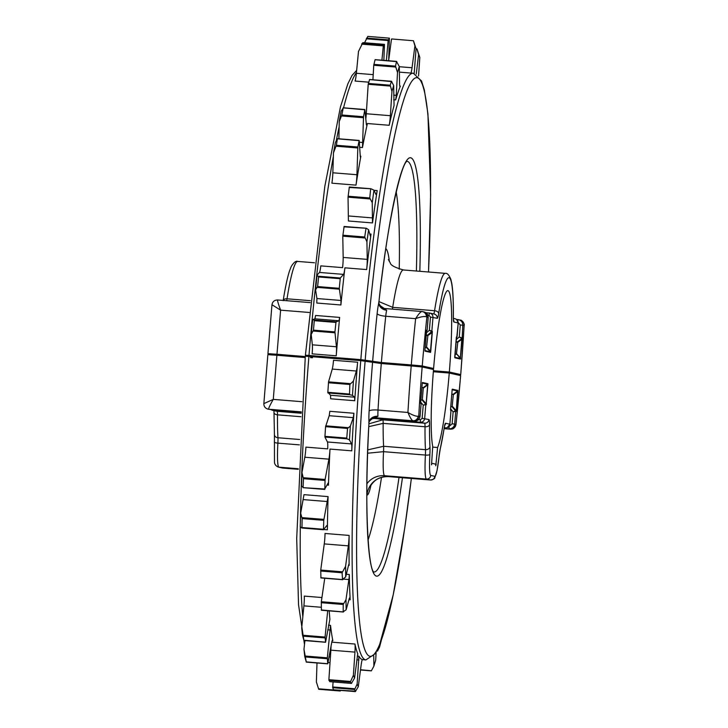 <?xml version="1.0" encoding="UTF-8"?>
<svg xmlns="http://www.w3.org/2000/svg" width="728" height="728" viewBox="0 0 728 728"><rect width="100%" height="100%" fill="white"/><g stroke="black" fill="none" stroke-linecap="round" stroke-linejoin="round"><path stroke-width="1.09" d="M426.917 347.374L430.457 351.233L432.123 331.904L429.384 330.275L430.466 317.089L429.001 315.361L427.9 315.269M427.8 335.608L432.296 332.432L432.332 331.595A0.801 0.555 179.1 0 1 432.123 331.904M460.396 358.431L460.251 358.476A0.801 0.801 102.6 0 1 460.442 359.068L460.551 358.777A0.801 0.573 -169.5 0 0 460.396 358.431L462.189 339.13L457.703 342.306M343.552 274.383A9.928 0.983 94.6 0 0 344.89 267.822A294.294 29.229 94.6 0 0 340.886 304.977L341.013 300.473L339.275 288.315L340.304 278.014L343.552 274.383L319.465 272.436L317.017 275.175L318.627 276.959L317.599 286.559L315.579 289.844L317.017 275.175M366.148 228.255L344.116 226.453L342.779 236.181L343.17 257.439A9.928 0.983 -85.4 0 1 342.879 264.582A9.928 0.983 -85.4 0 1 342.579 267.631L320.802 265.875A9.928 0.983 -85.4 0 1 319.465 272.436M366.958 266.53A9.928 0.983 -85.4 0 1 366.657 269.578A294.294 29.229 -85.4 0 1 371.007 234.097L370.379 236.145L368.577 229.72L366.93 241.823L367.249 259.377A9.928 0.983 -85.4 0 1 366.958 266.53M370.852 188.752L349.322 187.005L348.039 197.17L348.412 220.984L372.49 222.932A294.294 29.229 -85.4 0 1 377.186 190.6A9.928 0.983 -85.4 0 1 376.067 194.576A9.928 0.983 -85.4 0 1 375.903 194.403L373.955 190.144L372.245 202.703L372.49 222.932M366.321 124.051A9.928 0.983 94.6 0 0 366.694 125.289A9.928 0.983 94.6 0 0 367.403 123.523A294.294 29.229 94.6 0 0 362.471 147.538L363.527 116.744L364.837 109.519L366.321 124.051M369.578 79.57L368.195 84.293L366.284 113.75A9.928 0.983 -85.4 0 1 366.157 115.424A9.928 0.983 -85.4 0 1 365.802 118.919M390.235 117.372A9.928 0.983 -85.4 0 1 389.18 125.289A294.294 29.229 -85.4 0 1 394.066 105.442L393.666 85.54L391.946 91.355L390.363 115.697A9.928 0.983 -85.4 0 1 390.235 117.372M396.169 96.351L395.65 99.909A294.294 29.229 -85.4 0 1 400.355 86.104A9.928 0.983 -85.4 0 1 400.018 86.55A9.928 0.983 -85.4 0 1 399.554 83.465L399.308 66.539L397.515 72.563L396.169 96.351M411.02 365.784L386.978 363.809M286.486 355.692L297.142 356.274M312.539 357.73L310.528 357.666M426.471 367.931L433.597 368.505L422.24 365.966L411.293 364.937A206.524 20.511 -85.4 0 1 415.633 318.664C418.436 314.178 420.52 311.802 421.876 311.52A5.223 4.941 97 0 1 422.085 311.539L422.085 311.539A5.223 4.941 97 0 1 426.39 316.798C424.251 316.143 420.666 316.762 415.633 318.664L385.731 316.243A206.524 20.511 94.6 0 0 381.381 362.526L411.293 364.937M381.381 362.526L360.833 359.632A294.294 29.229 -85.4 0 1 413.295 73.246L399.39 72.127M333.351 156.42A294.294 29.229 94.6 0 0 308.99 355.446L360.833 359.632M308.99 355.446L305.396 355.209L324.815 186.368L340.449 106.934L347.857 83.829L352.088 75.366L356.656 70.379M312.048 356.702L305.396 355.209M276.977 354.263L267.95 353.662L271.963 304.768C272.536 301.629 274.42 300.027 277.614 299.972L277.632 299.972C277.286 300.5 278.278 303.894 280.608 310.155L276.977 354.263L305.269 356.556M267.95 353.662L274.101 355.046M426.199 335.108L427.773 335.235L426.199 335.062M456.101 341.805L457.675 341.933L456.101 341.76M381.918 60.197L383.319 45.891L384.475 44.372L362.853 42.624L358.504 51.433L356.374 73.273A9.928 0.983 -85.4 0 1 355.055 81.054L368.714 82.164M362.863 42.624L384.484 44.372L383.847 60.351M336.391 145.272L333.469 152.862L335.381 142.461L337.373 138.811L336.391 145.272L357.858 147.011L359.168 140.44L360.315 156.72L360.478 157.403L360.851 156.247A294.294 29.229 94.6 0 0 355.992 185.13A9.928 0.983 94.6 0 0 356.929 174.729L357.858 147.011M337.373 138.811L359.104 140.631M333.469 152.862L332.842 172.782A9.928 0.983 -85.4 0 1 331.904 183.183L355.992 185.13M313.468 330.157L311.211 334.407L312.658 319.619L314.205 320.047L314.287 320.684L313.468 330.157L334.935 331.895L336.036 321.812L339.011 320.775L339.658 317.417A294.294 29.229 94.6 0 0 336.218 355.801A9.928 0.983 94.6 0 0 336.418 346.765L334.935 331.895M339.658 317.417L315.579 315.47L314.924 318.828L312.658 319.619M311.211 334.407L312.33 344.817A9.928 0.983 -85.4 0 1 312.139 353.854L336.218 355.801M418.618 54.645L416.953 48.876L419.801 57.448L418.618 54.645L416.243 74.165M416.016 49.295L417.08 49.386L416.052 48.803M418.555 76.058L419.801 57.448M414.924 45.919L413.44 40.741L416.061 48.621L414.924 45.919L412.039 67.75A9.928 0.983 -85.4 0 1 410.801 73.046M391.555 38.957L413.44 40.741M386.377 60.56L388.161 40.559L389.371 38.156L367.822 36.409L364.564 42.761M389.371 38.156L388.679 60.742M391.446 39.385L388.707 60.142M414.196 73.382L416.061 48.621M397.515 72.563L395.522 66.121L396.496 61.48L399.308 66.539M375.148 59.751L396.796 61.653M375.075 59.742L373.737 65.265L372.927 79.771M391.946 91.355L390.19 85.203L391.473 81.336L393.666 85.54M369.515 79.561L391.791 81.6M339.239 121.531L341.141 111.211L343.207 108.017L341.851 114.988L339.239 121.531L338.893 138.802M343.125 107.862L364.764 109.764M372.245 202.703L369.76 197.971L370.634 189.189L370.971 188.761L373.955 190.144M349.213 187.46L370.971 188.761M366.93 241.823L364.719 236.982L365.966 228.619L366.33 228.274L368.577 229.72M344.007 226.845L366.33 228.274M315.579 289.844L316.926 298.526L316.798 303.03L340.886 304.977M454.845 357.266L460.251 358.476L456.547 353.772M457.475 342.479L457.675 341.933M425.197 347.329L426.745 347.647L426.644 347.074M427.573 335.79L427.773 335.235M456.447 354.327L455.1 354.017M442.815 372.518L433.351 371.571M454.509 374.21L460.742 374.592L449.34 372.035A80.408 7.99 94.6 0 0 447.902 290.627A80.408 7.99 94.6 0 0 433.597 368.505M449.34 372.035L433.415 370.743M379.961 305.533L384.32 308.481M383.838 308.445L386.659 310.219A8.044 6.78 13.6 0 1 378.806 302.748L378.96 301.601L392.701 307.343A8.445 0.837 -85.4 0 1 392.365 309.136M456.629 336.727L457.048 336.818A0.801 0.801 92.3 0 1 456.765 337.373L456.765 337.373A0.801 0.801 -77.4 0 0 457.048 336.818L457.048 336.809M456.52 337.009L454.891 357.821A0.801 0.801 102.6 0 0 454.836 357.457M464.064 325.234L462.799 325.225L462.18 337.974A0.801 0.801 102.6 0 1 461.898 338.52L460.36 357.93L456.82 354.063M456.292 339.521L459.286 336.973L461.752 337.874A0.801 0.801 102.6 0 1 461.479 338.429L459.286 336.973L460.269 324.988L457.694 321.958M426.608 330.394A0.801 0.801 -77.4 0 0 426.726 330.03L427.145 330.13A0.801 0.801 92.3 0 1 426.872 330.676L426.872 330.676A0.801 0.801 -77.4 0 0 427.145 330.13L428.201 317.481L426.39 316.798M426.726 330.03L424.979 349.968L426.462 330.558M424.943 350.769A0.801 0.801 102.6 0 1 424.988 351.124L430.539 352.37L430.739 351.26L430.348 351.788A0.801 0.801 102.6 0 1 430.539 352.37M429.001 315.361L429.329 312.995L429.875 313.086L425.916 312.721L429.329 312.995C431.713 313.45 432.933 314.896 432.987 317.326L431.85 331.176A0.801 0.801 102.6 0 1 431.577 331.731L427.5 335.189M426.39 332.823L429.384 330.275L432.277 331.276A0.801 0.801 102.6 0 1 431.995 331.822L427.564 335.208M456.784 337.355L458.185 322.968C458.13 320.538 456.92 319.091 454.536 318.646M453.38 318.345L455.064 318.728M407.052 161.234C401.237 163.136 387.059 223.96 378.96 301.601C377.504 304.522 385.267 310.356 384.102 308.463L421.876 311.52M309.218 312.467L280.608 310.155L272.017 304.759M422.322 311.575A5.223 5.196 102.6 0 1 422.841 311.666L422.841 311.666A5.223 5.196 102.6 0 1 426.881 317.19A196.478 19.51 94.6 0 0 422.24 365.966M457.803 320.875L458.021 319.601L456.684 319.483L460.05 320.001A5.223 5.196 102.6 0 1 464.1 325.516A196.478 19.51 94.6 0 1 460.697 374.574M426.881 330.667L427.154 330.121M457.466 341.905L461.898 338.52L457.402 341.887M426.18 404.186L426.044 404.231A0.801 0.801 102.6 0 1 426.226 404.814L426.335 404.531A0.801 0.573 -169.5 0 0 426.18 404.186L427.964 383.72A0.801 0.801 102.6 0 1 427.682 384.266L422.267 383.055M422.158 383.001L422.304 382.846A0.801 0.573 10.5 0 0 422.304 382.764L422.413 382.482A0.801 0.801 102.6 0 1 422.304 382.819L422.304 382.846A0.801 0.573 10.5 0 1 422.286 382.91M457.712 391.045L457.921 390.736A0.801 0.555 179.1 0 1 457.712 391.045L457.584 390.963A0.801 0.801 -77.4 0 0 457.866 390.417L452.316 389.171L452.115 390.281L452.052 389.698M333.524 360.36A294.294 29.229 -85.4 0 1 333.533 360.278A9.928 0.983 -85.4 0 1 333.524 360.36A9.928 0.983 -85.4 0 1 332.259 369.078L328.546 381.882L327.846 392.301L330.567 395.259L330.649 398.789L354.727 400.728A294.294 29.229 -85.4 0 1 357.612 362.226A9.928 0.983 -85.4 0 1 357.603 362.307A9.928 0.983 -85.4 0 1 356.338 371.025L353.435 381.053L352.461 395.34L354.645 397.206L354.727 400.728M353.899 413.258L353.289 417.654L350.368 426.08L349.431 439.849L351.524 443.925A9.928 0.983 -85.4 0 1 351.761 450.832A294.294 29.229 -85.4 0 1 353.899 413.258L329.82 411.311L329.211 415.706L325.58 426.663L324.906 437.046L327.445 441.978A9.928 0.983 -85.4 0 1 327.682 448.885L305.906 447.129A9.928 0.983 -85.4 0 1 305.696 450.195A9.928 0.983 -85.4 0 1 304.823 457.22L301.956 472.545L303.458 478.696L303.103 487.26L301.529 485.967L301.956 472.545M328.91 459.159A9.928 0.983 94.6 0 0 329.784 452.143A9.928 0.983 94.6 0 0 329.984 449.076A294.294 29.229 94.6 0 0 328.446 485.185L328.173 482.928L324.779 489.016L325.107 479.479L328.91 459.159L304.823 457.22M349.112 535.417A9.928 0.983 -85.4 0 1 348.812 541.341A9.928 0.983 -85.4 0 1 348.33 545.854L345.582 566.339L345.709 576.904L348.685 564.701L348.949 564.109L349.131 565.401A294.294 29.229 -85.4 0 1 349.112 535.417L325.025 533.469A9.928 0.983 -85.4 0 1 324.734 539.393A9.928 0.983 -85.4 0 1 324.251 543.907L320.739 570.07L320.93 577.832M321.94 597.533L304.304 596.105A9.928 0.983 -85.4 0 1 304.049 604.204A9.928 0.983 -85.4 0 1 303.904 605.869L301.711 627.927L303.904 640.44L302.457 634.98L301.711 627.927M349.167 577.431L346 599.626L346.128 609.8L349.203 598.835A9.928 0.983 -85.4 0 1 349.731 597.797A9.928 0.983 -85.4 0 1 350.168 599.817A294.294 29.229 -85.4 0 1 349.285 574.501L349.167 577.431M371.662 418.827A20.102 20.002 102.6 0 1 374.647 418.491C371.953 418.4 371.38 418.272 372.909 418.099L412.894 420.775C411.611 420.138 409.955 417.362 407.926 412.458A206.524 20.511 -85.4 0 1 411.211 365.938L381.299 363.527A206.524 20.511 94.6 0 0 378.014 410.037A10.056 1.001 94.6 0 0 377.941 416.261L374.756 417.699M433.342 371.744L449.258 373.036L460.66 375.593L456.01 424.515C454.745 427.5 453.417 429.01 452.024 429.038L450.869 429.183A5.223 5.178 -91.1 0 1 450.332 429.165L444.144 428.455M411.211 365.938L422.158 366.967L433.515 369.515A80.408 7.99 94.6 0 0 432.723 446.41L431.531 464.846A8.044 0.801 -85.4 0 1 432.123 463.354L435.435 464.091A8.044 0.801 -85.4 0 1 435.781 465.802L437.601 447.502A80.408 7.99 94.6 0 0 449.258 373.036M328.082 496.605A294.294 29.229 94.6 0 0 327.382 529.82A9.928 0.983 94.6 0 0 326.918 525.498A9.928 0.983 94.6 0 0 326.763 525.598L323.469 529.756L323.769 520.329L328.082 496.605L303.995 494.658L300.664 513.213L302.147 518.582L301.965 527.536L301.82 528L300.236 526.744L300.664 513.213M330.53 625.361A294.294 29.229 94.6 0 0 332.842 640.731A9.928 0.983 94.6 0 0 332.56 640.149A9.928 0.983 94.6 0 0 331.64 642.933L327.736 663.736L327.345 657.83L330.53 625.361L328.501 625.197M329.192 610.874A294.294 29.229 94.6 0 0 329.902 619.328L325.58 642.187L325.079 637.055L327.691 610.756M357.848 654.035A294.294 29.229 -85.4 0 1 354.927 644.025A9.928 0.983 -85.4 0 1 354.946 652.115L353.399 675.238L354.582 678.041L357.703 654.017M362.489 659.614A294.294 29.229 -85.4 0 1 358.922 656.237L357.139 684.065L358.276 686.759L361.161 664.937A9.928 0.983 -85.4 0 1 362.471 659.614A9.928 0.983 -85.4 0 1 362.489 659.614L362.462 659.614M362.398 659.632L365.884 659.914A294.294 29.229 -85.4 0 1 360.751 360.633L308.909 356.447A294.294 29.229 94.6 0 0 300.373 522.313M360.751 360.633L381.299 363.527M305.187 357.557L276.895 355.264L273.273 399.381C269.952 405.196 268.414 408.481 268.65 409.227L301.265 412.002L269.315 409.382M451.788 394.248L453.362 394.376L451.806 394.048M452.234 406.215L456.046 410.374L455.946 410.929L452.134 406.77L453.362 394.376M450.769 406.624L452.07 406.752L455.528 410.829A0.801 0.801 102.6 0 1 455.71 411.42L454.672 424.069L455.892 424.697M379.534 645.035L379.534 647.137L381.317 640.376M373.737 655.728L373.892 666.147L375.684 660.114L376.13 652.161M304.732 656.392L303.976 649.285L306.27 661.998L304.732 656.392M304.923 640.595L303.976 649.285M358.276 686.759L355.346 691.582L354.654 689.48L357.139 684.065M333.069 681.936L332.696 687.705L333.506 689.816M355.692 691.19L333.469 689.816L355.364 691.6M331.04 646.218A9.928 0.983 -85.4 0 1 330.867 650.168L328.883 679.697L329.757 681.663L351.451 683.428L350.323 682.118L353.399 675.238M354.582 678.041L351.433 683.419L329.757 681.663M351.815 682.946L351.433 683.419M346.128 609.8L343.188 611.738L343.216 604.477L346 599.626M324.752 578.26L321.321 601.728L321.394 610.164M343.498 611.948L321.312 609.973M345.709 576.904L342.515 579.479L342.105 572.763L345.582 566.339M342.861 579.597L320.848 577.723M349.431 439.849L347.01 438.829L346.765 438.101L347.538 428.437L350.368 426.08M352.461 395.34L349.795 394.731L349.522 394.057L349.859 384.484L353.435 381.053M376.913 650.723L377.65 650.787L379.534 647.137M360.524 669.751L371.389 670.779L373.892 666.147M325.58 642.187L303.804 640.221M324.779 489.016L302.948 487.651M327.736 663.736L306.188 661.87M323.432 529.265L301.965 527.536L301.82 528M421.903 387.351L423.25 387.651L427.682 384.266L427.982 384.875M421.885 387.551L423.25 387.651M418.5 419.656L420.411 419.81L422.14 418.336L423.232 405.15L426.044 404.231L422.231 400.072L422.331 399.517L426.144 403.676L427.691 384.848L423.259 388.233L422.331 399.517M423.259 388.233L423.459 387.678M420.866 399.927L422.167 400.054L425.625 404.14A0.801 0.801 102.6 0 1 425.807 404.723L424.67 418.573C424.215 420.966 422.777 422.195 420.347 422.258L374.647 418.491A2.412 2.12 90.7 0 0 375.703 418.109M301.265 411.866L268.65 409.227A5.223 5.196 102.6 0 1 267.931 409.118C265.183 408.262 263.818 406.415 263.845 403.558L267.868 354.663L276.895 355.264M304.495 644.471L298.535 604.795L296.696 538.474L305.296 356.201L308.909 356.447M432.669 447.101L437.601 447.502M367.649 453.207L383.547 451.669A31.076 3.085 94.6 0 0 384.575 475.712L388.625 476.613A31.076 3.085 94.6 0 0 388.67 476.622A31.076 3.085 94.6 0 0 388.716 476.622M367.767 449.859L383.62 446.282A9.127 0.91 -85.4 0 1 383.547 451.669L425.416 455.055A9.127 0.91 94.6 0 0 425.489 449.667L383.62 446.282A97.415 9.673 94.6 0 1 383.156 423.368L368.778 426.644M368.923 423.823L382.773 419.838A8.445 0.837 -85.4 0 1 383.156 423.368L425.025 426.754A8.445 0.837 94.6 0 0 424.642 423.214L420.347 422.258L420.411 419.81M368.869 424.36L368.978 422.249A18.091 1.793 -85.4 0 1 369.123 411.047A214.569 21.312 -85.4 0 1 372.536 362.699M455.946 410.929A0.801 0.801 102.6 0 1 456.128 411.511L455.71 411.42A0.801 0.801 -87.7 0 0 455.519 410.829L455.946 410.929M453.162 394.931L457.594 391.546L456.338 410.401L457.885 391.573M450.996 410.392L451.014 410.374A0.801 0.801 -77.4 0 0 450.814 409.782L450.823 409.782A0.801 0.801 112.5 0 1 451.005 410.365L450.577 410.274A0.801 0.801 -77.4 0 0 450.532 409.909M369.123 411.047A8.044 1.711 3.4 0 1 378.014 410.037L407.926 412.458C412.576 415.16 416.007 416.425 418.209 416.261L420.065 416.316L421.103 403.667A0.801 0.801 -77.4 0 0 420.911 403.084L420.921 403.084A0.801 0.801 112.5 0 1 421.103 403.667L420.684 403.576A0.801 0.801 -77.4 0 0 420.62 403.203M420.502 403.012L420.684 403.576M422.304 382.764L420.666 402.42L422.213 383.592M301.219 412.603L272.809 410.328L270.661 409.491L272.281 410.255M445.982 427.909L445.554 427.9C447.975 427.837 449.413 426.608 449.868 424.215L451.005 410.365L450.532 409.718M263.891 403.603L273.273 399.381L301.92 401.692M460.615 375.575A196.478 19.51 94.6 0 1 455.974 424.36A5.223 5.196 102.6 0 1 450.359 429.147M413.149 420.811A5.223 5.196 -77.4 0 0 418.764 416.025A196.478 19.51 94.6 0 1 422.158 366.967M374.856 417.699L412.894 420.775A5.223 4.941 -83 0 0 418.209 416.261M377.941 416.261A8.044 6.652 -3.8 0 0 368.978 422.249A209.882 20.848 -85.4 0 0 373.983 573.91A209.882 20.848 -85.4 0 0 402.447 477.732M449.012 426.399L449.049 428.856C452.206 428.774 454.081 427.181 454.672 424.069L452.143 423.833L453.125 411.848L455.71 411.42M450.587 408.845L453.125 411.848L455.519 410.829M414.459 421.112C417.608 421.03 419.474 419.428 420.065 416.316C419.51 419.455 417.644 421.048 414.469 421.112L374.865 418.054A2.412 2.075 -86.7 0 1 374.802 418.045L373.819 417.827M378.505 418.291A2.412 1.793 95.6 0 1 377.45 418.646L382.773 419.838L424.642 423.214A4.022 4.004 -77.4 0 0 428.956 419.537A12.467 1.238 -85.4 0 1 429.529 424.752A93.393 9.273 94.6 0 0 429.966 446.719A13.149 1.301 -85.4 0 1 429.866 454.481A27.054 2.685 94.6 0 0 430.758 475.411L434.816 476.312A27.054 2.685 94.6 0 0 439.057 456.538A13.149 1.301 -85.4 0 1 440.213 449.012A93.393 9.273 94.6 0 0 444.18 428.037A12.467 1.238 -85.4 0 1 445.572 423.25L449.877 424.224L451.014 410.374M420.684 402.147L423.232 405.15L425.807 404.723A0.801 0.801 -87.7 0 0 425.616 404.14M272.254 410.246L276.558 411.211A4.022 4.004 -77.4 0 0 277.104 411.293L272.809 410.328L272.627 409.646M340.668 690.408L340.267 691.018L340.24 690.381M317.008 662.981L316.371 681.981L318.728 689.27L340.258 691.009L318.709 689.28L318.491 688.797L340.231 690.554M329.074 656.911L330.403 657.02M456.401 354.318L457.785 342.324L456.092 341.951M456.793 354.345L455.1 353.963M426.499 347.62L427.882 335.626L426.189 335.253M426.89 347.647L425.197 347.265M366.657 269.578L344.89 267.822M389.18 125.289L367.403 123.523M395.65 99.909L393.666 99.745M277.632 299.972L310.201 302.602L277.614 299.972M361.971 43.489L383.447 45.227M361.661 44.135L383.319 45.891M356.374 73.273L373.209 74.638M336.109 146.219L357.767 147.966M332.842 172.782L356.929 174.729M313.249 331.031L334.907 332.787M314.287 320.684L335.917 322.431M314.205 320.047L336.036 321.812M314.924 318.828L339.011 320.775M312.33 344.817L336.418 346.765M366.266 38.793L388.161 40.559M366.603 38.084L388.279 39.84M412.039 67.75L399.308 66.721M395.522 66.121L373.846 64.373M395.668 67.031L373.737 65.265M396.241 95.332L393.666 95.122M390.19 85.203L368.313 83.438M390.299 86.077L368.195 84.293M341.55 115.943L363.445 117.718M359.314 142.215L362.944 142.506M341.851 114.988L363.527 116.744M390.363 115.697L366.284 113.75M369.76 197.971L348.093 196.214M369.961 198.944L348.039 197.17M372.809 217.927L348.73 215.979M364.719 236.982L342.852 235.208M364.883 237.965L342.779 236.181M317.363 287.396L339.257 289.162M316.926 298.526L341.013 300.473M317.599 286.559L339.275 288.315M318.627 276.959L340.176 278.697M318.564 276.258L340.304 278.014M367.249 259.377L343.17 257.439M399.235 269.151A186.523 18.528 94.6 0 0 396.187 191.901M385.822 248.621A117.517 11.675 -85.4 0 1 389.362 261.598M283.174 300.637C285.24 287.578 287.332 277.741 289.453 271.107L291.218 266.53C293.784 262.38 295.959 260.688 297.752 261.425A97.415 9.673 94.6 0 0 287.032 298.799L310.392 300.691M283.228 300.427A4.022 2.439 9 0 1 287.032 298.799A8.445 0.837 -85.4 0 1 286.668 300.7M424.943 350.568L430.348 351.788L426.544 347.629M433.706 313.941A8.445 0.837 94.6 0 0 434.571 310.719L392.701 307.343A97.415 9.673 94.6 0 1 403.421 269.97L445.29 273.355A97.415 9.673 -85.4 0 0 434.571 310.719A4.022 2.439 9 0 1 438.675 313.513A12.467 1.238 -85.4 0 1 437.282 318.291L430.466 317.089M360.278 156.192L360.851 156.247M400.355 86.104L399.754 86.059M359.668 147.311L362.471 147.538M377.186 190.6L374.046 190.354M371.007 234.097L369.769 233.997M384.302 308.481L421.812 311.511M306.916 356.292L306.979 355.564M372.618 361.698A214.569 21.312 -85.4 0 1 377.14 313.604A18.091 1.793 -85.4 0 1 378.806 302.748A209.882 20.848 -85.4 0 1 408.563 158.395A209.882 20.848 -85.4 0 1 419.829 271.298M428.492 271.999A290.272 28.829 94.6 0 0 411.975 81.045A290.272 28.829 94.6 0 0 365.21 360.041M356.447 72.527A294.294 29.229 94.6 0 0 343.561 107.799M339.139 126.781A294.294 29.229 94.6 0 0 336.263 140.85M432.296 332.432L430.739 351.26M427.145 330.13L428.182 317.481C428.119 314.305 426.535 312.43 423.441 311.848M462.189 339.13L462.18 337.974M460.551 358.777L460.642 357.958M460.442 359.068L454.891 357.821M457.057 336.818L458.203 322.977L453.899 322.013A12.467 1.238 -85.4 0 1 453.326 316.789A93.393 9.273 94.6 0 0 438.675 313.513M416.398 271.016A205.988 20.457 94.6 0 0 406.925 161.334M429.866 313.086L434.17 314.041A4.022 4.004 102.6 0 1 437.282 318.291M445.29 273.355C447.174 272.9 449.049 274.929 450.914 279.434L451.924 284.239C453.007 291.509 453.489 302.266 453.362 316.507A4.022 2.348 -179.5 0 1 453.326 316.789M453.471 319.847A4.022 4.004 102.6 0 1 453.899 322.013M386.659 310.219A10.056 1.001 94.6 0 0 385.731 316.243A8.044 1.929 -174 0 1 377.14 313.604M428.201 317.481L428.201 317.481C428.219 314.632 426.872 312.794 424.151 311.957L421.84 311.52M458.03 319.601C461.133 320.184 462.726 322.058 462.799 325.225L460.269 324.988M431.85 331.176A0.801 0.801 112.5 0 1 431.577 331.722M461.752 337.874A0.801 0.801 112.5 0 1 461.47 338.42M356.338 371.025L332.259 369.078M353.289 417.654L329.211 415.706M348.33 545.854L324.251 543.907M303.904 605.869L321.294 607.279M348.93 579.561L343.379 579.106M445.554 427.9L444.289 427.618M274.01 412.185A4.022 2.348 0.5 0 0 273.983 412.467A4.022 2.348 0.5 0 0 277.486 414.824A8.445 0.837 -85.4 0 0 277.104 411.293L301.183 413.24M422.413 382.482L427.964 383.72M426.335 404.531L426.435 403.703M422.14 418.336L428.956 419.537M450.559 409.109L452.115 390.281L450.568 409.118M456.128 411.511L456.338 410.401M323.66 529.52L327.382 529.82M332.186 640.676L332.842 640.731M357.612 362.226L333.533 360.278M351.761 450.832L329.984 449.076M327.072 485.075L328.446 485.185M349.131 565.401L348.53 565.347M349.285 574.501L346.355 574.265M350.168 599.817L348.958 599.717M354.927 644.025L331.795 642.16M358.922 656.237L357.248 656.101M300.309 526.799A294.294 29.229 94.6 0 0 302.803 616.88M365.128 361.043A290.272 28.829 94.6 0 0 364.956 650.004A290.272 28.829 94.6 0 0 411.338 478.451M449.112 426.408L452.143 423.833M444.116 428.665L450.332 429.165L444.116 428.665M368.05 540.058A186.523 18.528 94.6 0 0 381.518 477.368M370.925 485.349A51.178 5.087 -85.4 0 1 367.039 495.04L366.83 494.985M358.959 660.023L356.793 659.841M354.891 688.761L332.687 686.959M354.654 689.48L332.696 687.705M354.946 652.115L330.867 650.168M350.532 681.444L328.883 679.697M350.323 682.118L328.901 680.389M343.525 603.521L321.321 601.728M343.216 604.477L321.257 602.702M342.378 571.817L320.739 570.07M342.105 572.763L320.675 571.034M347.893 427.636L325.698 425.834M347.538 428.437L325.58 426.663M346.765 438.101L324.897 436.336M347.01 438.829L324.906 437.046M351.524 443.925L327.445 441.978M354.645 397.206L330.567 395.259M350.186 383.629L328.546 381.882M349.859 384.484L328.437 382.755M349.522 394.057L327.846 392.301M349.795 394.731L327.864 392.956M377.486 650.996L376.804 650.941M303.494 636.19L325.052 637.928M303.33 635.298L325.079 637.055M303.021 487.66L324.797 489.416M303.458 478.696L325.007 480.444M303.358 477.723L325.107 479.479M327.727 629.811L330.357 630.029M305.678 656.993L327.309 658.74M305.505 656.065L327.345 657.83M303.485 499.617L327.573 501.565M301.874 528L323.459 529.747L301.847 528.009M302.147 518.582L323.769 520.329M302.029 517.626L323.869 519.383M429.966 446.719A4.022 3.285 -3.5 0 1 425.489 449.667A97.415 9.673 -85.4 0 1 425.025 426.754A4.022 2.348 0.5 0 0 429.529 424.752M439.029 456.747A4.022 1.037 -173.9 0 0 439.066 456.647L437.073 470.461L434.834 477.659C434.862 478.633 433.433 479.415 430.539 480.007A31.076 3.085 -85.4 0 1 430.494 479.998L426.444 479.088L384.575 475.712A20.102 20.002 102.6 0 0 366.912 483.738M430.758 475.411A4.022 4.004 -77.4 0 1 426.444 479.088A31.076 3.085 -85.4 0 1 425.416 455.055A4.022 0.928 3.3 0 0 429.866 454.481M434.816 476.312A4.022 4.004 -77.4 0 1 430.494 479.998L388.625 476.613A20.102 20.002 102.6 0 0 367.039 495.04M300.973 416.725L277.486 414.824A97.415 9.673 94.6 0 0 277.95 437.746A9.127 0.91 -85.4 0 1 277.878 443.134A31.076 3.085 94.6 0 0 278.906 467.167L282.955 468.077L298.298 469.314L283.001 468.086A31.076 3.085 94.6 0 0 283.046 468.086M282.955 468.077A31.076 3.085 94.6 0 0 283.001 468.086L282.409 467.995A4.022 4.004 -77.4 0 0 282.955 468.077M282.409 467.995L278.36 467.085A4.022 4.004 -77.4 0 0 278.906 467.167L298.325 468.741M274.356 441.914A4.022 0.928 3.3 0 0 274.329 442.005A4.022 0.928 3.3 0 0 277.878 443.134L299.408 444.872M278.36 467.085C275.812 466.038 274.511 464.291 274.474 461.843L274.429 434.725A4.022 3.285 -3.5 0 0 277.95 437.746L299.681 439.503M453.153 394.349L457.584 390.963L452.17 389.753M420.629 403.021L421.112 403.676L420.065 416.316M435.553 464.218L436.227 464.273M373.737 571.944A205.988 20.457 94.6 0 0 398.999 477.459M444.753 425.38A4.022 4.004 -77.4 0 0 445.572 423.25M444.699 425.316L444.171 428.337A4.022 2.439 -171 0 0 444.18 428.037M444.171 428.337L440.131 449.613A4.022 3.349 -166.8 0 0 440.213 449.012M440.131 449.613L439.066 456.647A4.022 1.037 -173.9 0 0 439.057 456.538M267.931 409.118L268.596 409.273M395.686 419.601L395.723 420.247M297.215 412.285L297.042 411.639M328.046 662.507L330.03 662.671M454.718 357.257L456.365 337.255M337.474 138.684L359.168 140.44M416.944 48.867L416.052 48.794M367.831 36.4L389.389 38.138M396.578 61.38L375.12 59.651M391.546 81.272L369.551 79.498M343.216 107.771L364.837 109.519M370.907 188.743L349.322 187.005M366.239 228.237L344.116 226.453M297.752 261.425L314.523 262.781M388.361 259.55L390.272 262.935C390.627 265.238 395.013 267.586 403.421 269.97M428.519 271.999L430.63 194.531L427.928 113.768L424.333 89.935L421.521 80.954L413.295 73.246M453.362 316.507L453.398 319.838M460.05 320.001L461.006 320.311C460.842 319.383 465.165 323.869 464.155 325.407L460.742 374.592M458.203 322.977L456.647 319.465M458.021 319.601L458.74 319.71M343.325 612.02L321.357 610.246M342.651 579.706L320.884 577.95M377.477 651.069L376.767 651.014M371.371 670.87L360.496 669.997M303.904 640.513L325.607 642.269M302.985 487.678L324.815 489.444M306.27 662.107L327.773 663.845M430.539 480.007L388.67 476.622C379.324 476.449 375.093 480.626 374.483 481.199C372.299 483.265 370.852 485.166 370.124 486.905M365.884 659.914L375.184 653.717L379.543 644.999L393.202 594.876L404.695 528.319L411.365 478.46M373.846 572.072C368.231 569.196 364.082 503.922 368.941 423.414C367.676 421.066 376.048 415.97 374.784 417.699L374.647 417.69M422.304 382.846L422.213 383.583M274.429 434.725L273.965 410.628M450.332 429.165L450.869 429.183M449.877 424.224L447.219 427.682M374.865 418.054L372.454 418.172M286.459 356.038L286.504 355.491"/></g></svg>

